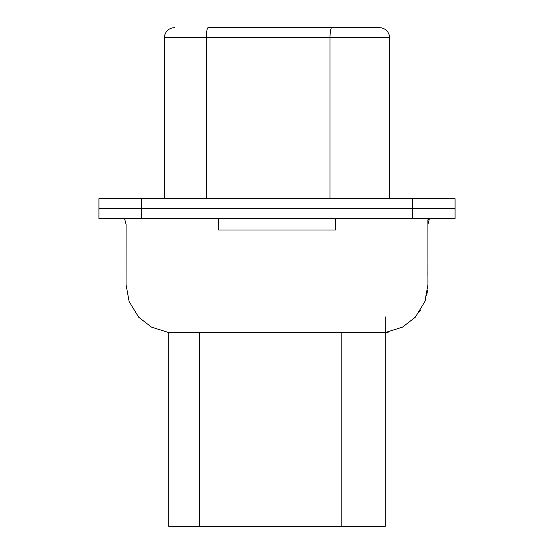 <?xml version="1.0" encoding="UTF-8"?>
<svg xmlns="http://www.w3.org/2000/svg" width="554" height="554" viewBox="0 0 554 554"><rect width="100%" height="100%" fill="white"/><g stroke="black" fill="none" stroke-linecap="round" stroke-linejoin="round"><path stroke-width="0.83" d="M208.096 27.7L331.749 27.7L208.096 27.7A9.972 1.731 -90 0 0 206.365 37.672L206.365 198.651M330.018 198.651L330.018 37.672L389.538 37.672A9.972 9.972 0 0 0 379.566 27.7L331.749 27.7L379.566 27.7A9.972 9.972 0 0 1 389.538 37.672L389.538 198.651M428.013 219.55L429.426 218.595L427.923 224.363L427.951 284.631L424.883 301.535L415.313 317.234L402.488 327.137L385.265 332.559L168.735 332.559L168.735 526.3L385.265 526.3L385.265 316.888M141.665 198.651L455.069 198.651L455.069 208.623L412.335 208.623L455.069 208.623L455.069 218.595L98.931 218.595L98.931 208.623L412.335 208.623L98.931 208.623L98.931 198.651L141.665 198.651L141.665 218.595M218.595 218.595L218.595 229.986L335.405 229.986L335.405 218.595M331.749 27.7A9.972 1.731 -90 0 0 330.018 37.672L164.462 37.672L164.462 198.651M164.462 37.672A9.972 9.972 0 0 1 174.434 27.7M341.797 526.3L341.797 332.559M199.343 526.3L199.343 332.559M412.335 198.651L412.335 218.595M427.91 221.081L427.951 222.286M427.93 223.567L427.923 224.349M124.574 218.595L126.077 224.356L126.049 284.631L129.117 301.528L138.687 317.234L151.512 327.137L168.735 332.559L151.512 327.137L138.687 317.234L129.117 301.528L126.049 284.631L126.077 224.356L124.574 218.595M429.426 218.595L428.145 219.308M427.889 220.132L427.923 225.346M427.93 228.075L427.93 231.087M427.93 233.539L427.93 253.843M427.93 253.981L427.93 258.642M427.93 264.223L427.923 269.583M427.917 271.301L427.923 275.83M427.944 278.378L427.972 282.249M427.951 284.645L427.923 285.677M427.605 290.109L426.725 295.372M425.514 299.742L424.385 302.809M420.479 310.441L419.53 311.895M388.984 332.012L385.265 332.559"/></g></svg>
